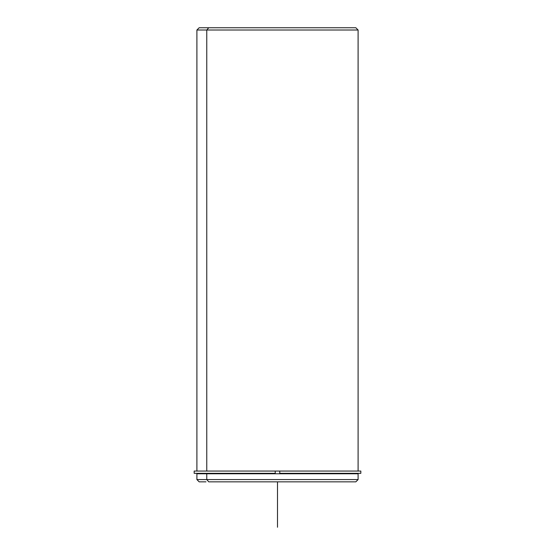 <?xml version="1.0" encoding="UTF-8"?>
<svg xmlns="http://www.w3.org/2000/svg" width="555" height="555" viewBox="0 0 555 555"><rect width="100%" height="100%" fill="white"/><g stroke="black" fill="none" stroke-linecap="round" stroke-linejoin="round"><path stroke-width="0.83" d="M208.16 473.783L208.16 473.325L208.16 473.783M205.981 471.056L279.769 471.056L275.231 471.056L275.231 473.325L194.174 473.325L194.174 471.056L275.231 471.056L275.231 473.325L205.981 473.325M356.511 471.056L279.769 471.056L279.769 473.325L279.769 471.056L360.826 471.056L360.826 473.325L279.769 473.325L356.511 473.325L356.511 473.783L206.765 473.783L358.1 473.783L358.1 479.569L206.765 479.569L206.765 473.783L206.765 479.569L196.9 479.569L206.765 479.569L208.756 481.844L349.019 481.844M205.981 481.844L199.169 481.844L196.9 479.569L196.9 473.783L206.765 473.783M206.765 479.569L358.1 479.569L355.831 481.844L208.756 481.844L206.765 479.569M206.765 30.019L358.1 30.019L206.765 30.019L206.765 471.056L206.765 30.019L196.9 30.019L206.765 30.019L208.756 27.75L206.765 30.019M349.019 27.75L208.756 27.75L355.831 27.75L358.1 30.019L358.1 471.056M196.9 471.056L196.9 30.019L199.169 27.75L208.756 27.75M198.489 473.783L198.489 473.325L275.231 473.325M277.5 481.844L277.5 527.25"/></g></svg>
